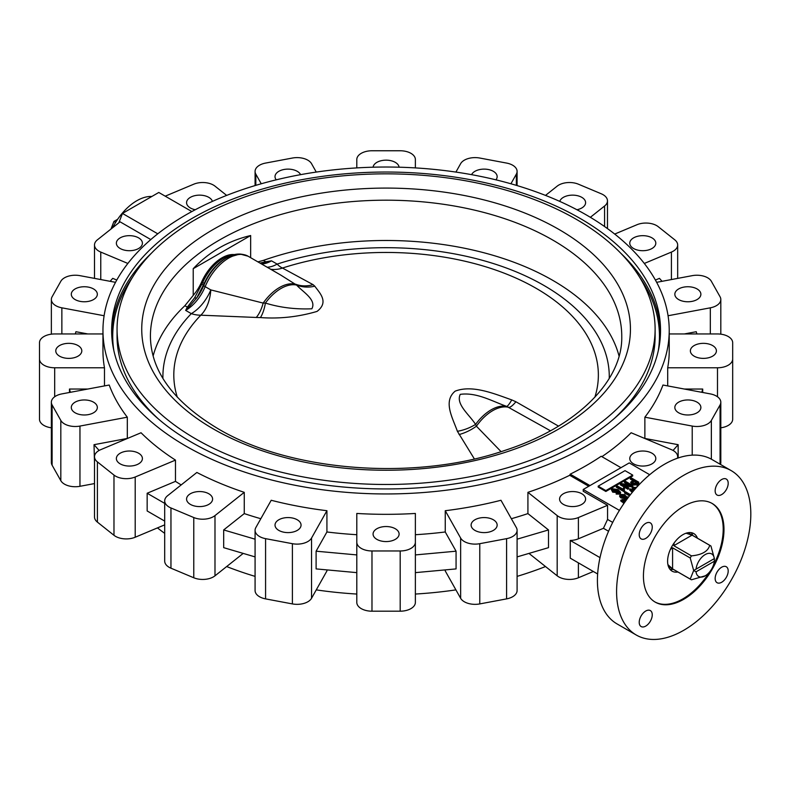 <?xml version="1.0" encoding="UTF-8"?>
<svg xmlns="http://www.w3.org/2000/svg" width="790" height="790" viewBox="0 0 790 790"><rect width="100%" height="100%" fill="white"/><g stroke="black" fill="none" stroke-linecap="round" stroke-linejoin="round"><path stroke-width="1.19" d="M188.85 307.152A4.335 3.387 -151.7 0 1 187.329 307.122L194.656 297.721L202.704 282.504A4.335 0.652 -156.2 0 1 204.136 283.59L196.74 297.899L188.85 307.152L185.66 310.391L187.329 307.122L184.88 305.71L193.224 295.411A32.548 18.792 -60 0 0 201.677 281.902A34.711 20.046 -60 0 1 221.941 257.866A34.711 20.046 -60 0 1 236.378 254.953M204.136 283.59A35.984 20.777 120 0 1 225.14 258.676L226.404 257.935A37.782 21.814 -60 0 1 226.404 257.935L239.972 254.015L248.1 256.217A39.056 22.545 120 0 0 228.577 258.152A39.056 22.545 120 0 0 205.163 286.651L210.811 289.91L263.169 303.084L265.41 303.064C279.877 307.547 295.351 309.453 311.843 308.801C316.78 299.746 302.837 291.994 296.596 285.062L280.647 275.009M317.027 311.418C298.344 316.918 279.482 318.972 260.424 317.57A32.548 12.551 89.9 0 0 265.41 303.064A38.977 22.505 120 0 1 281.003 288.478A38.977 22.505 120 0 1 296.596 285.062A32.548 28.726 -41.9 0 0 314.785 286.187C319.594 292.873 329.331 302.037 317.027 311.418M177.335 397.251A212.283 122.559 180 0 1 200.818 315.19A32.548 19.622 91.2 0 0 210.811 289.91A32.548 18.792 120 0 1 191.299 313.65L185.66 310.391A32.548 18.792 -60 0 0 205.163 286.651A4.335 0.8 22.4 0 1 203.761 285.506A37.782 21.814 -60 0 1 226.404 257.945C233.781 253.422 241.019 252.849 248.1 256.217L280.707 275.048M474.356 458.901L457.39 431.291C452.581 417.722 442.844 401.419 455.149 391.159C472.371 384.513 494.155 393.697 511.752 399.908A32.548 4.118 -68.5 0 1 506.765 406.406C492.239 401.33 476.735 392.087 460.234 394.358C455.573 404.223 469.3 414.592 475.58 424.408L476.419 426.195L501.058 451.633M550.452 430.777L506.765 406.406A38.977 22.505 -60 0 0 491.173 409.822A38.977 22.505 -60 0 0 475.58 424.408A32.548 20.303 156.3 0 1 457.39 431.291M704.028 576.502L705.184 575.831A13.015 7.515 120 0 0 714.318 561.265L714.387 558.56L693.679 570.518L696.049 571.812A13.015 7.515 120 0 0 705.184 575.831L691.448 579.781A19.523 11.277 -60 0 1 690.815 579.455L668.577 566.618A19.523 11.277 -60 0 1 668.449 566.539M690.815 579.455A19.523 11.277 -60 0 1 690.223 579.07L693.679 570.518L690.223 557.987A19.523 11.277 -60 0 1 691.448 555.864C701.945 554.896 708.028 551.38 709.716 545.317A19.523 11.277 -60 0 1 710.348 545.643A19.523 11.277 -60 0 1 710.941 546.028L714.387 558.56L693.679 570.518M670.374 549.445L672.586 547.796L672.586 568.889L690.223 579.07M672.586 568.889L667.915 564.623M672.586 547.796L690.223 557.987M686.046 533.22L692.07 535.136L673.811 545.683L691.448 555.864M673.811 545.683L674.137 542.947M112.654 227.718A44.477 25.675 -60 0 1 136.798 200.739A44.477 25.675 -60 0 1 151.848 196.473M581.795 493.75A13.015 7.515 0 0 0 567.605 492.121A13.015 7.515 0 0 0 559.577 499.073A13.015 7.515 0 0 0 563.389 504.385A13.015 7.515 0 0 0 577.569 506.015A13.015 7.515 0 0 0 585.607 499.073A13.015 7.515 0 0 0 581.795 493.75M493.345 519.771A13.015 7.515 0 0 0 479.155 518.141A13.015 7.515 0 0 0 471.117 525.093A13.015 7.515 0 0 0 474.938 530.406A13.015 7.515 0 0 0 489.119 532.035A13.015 7.515 0 0 0 497.157 525.093A13.015 7.515 0 0 0 493.345 519.771M395.296 528.737A13.015 7.515 0 0 0 381.106 527.108A13.015 7.515 0 0 0 373.068 534.05A13.015 7.515 0 0 0 376.879 539.373A13.015 7.515 0 0 0 391.07 541.002A13.015 7.515 0 0 0 399.108 534.05A13.015 7.515 0 0 0 395.296 528.737M297.238 519.771A13.015 7.515 0 0 0 283.057 518.141A13.015 7.515 0 0 0 275.019 525.093A13.015 7.515 0 0 0 278.831 530.406A13.015 7.515 0 0 0 293.021 532.035A13.015 7.515 0 0 0 301.059 525.093A13.015 7.515 0 0 0 297.238 519.771M190.38 504.385A13.015 7.515 180 0 1 186.568 499.073A13.015 7.515 180 0 1 194.607 492.121A13.015 7.515 180 0 1 208.787 493.75A13.015 7.515 180 0 1 212.599 499.073A13.015 7.515 180 0 1 204.571 506.015A13.015 7.515 180 0 1 190.38 504.385M138.596 453.223A13.015 7.515 0 0 0 124.405 451.594A13.015 7.515 0 0 0 116.367 458.536A13.015 7.515 0 0 0 120.179 463.858A13.015 7.515 0 0 0 134.369 465.488A13.015 7.515 0 0 0 142.407 458.536A13.015 7.515 0 0 0 138.596 453.223M93.526 402.159A13.015 7.515 0 0 0 79.336 400.53A13.015 7.515 0 0 0 71.297 407.472A13.015 7.515 0 0 0 75.109 412.785A13.015 7.515 0 0 0 89.3 414.414A13.015 7.515 0 0 0 97.338 407.472A13.015 7.515 0 0 0 93.526 402.159M77.993 345.546A13.015 7.515 0 0 0 63.812 343.917A13.015 7.515 0 0 0 55.774 350.869A13.015 7.515 0 0 0 59.586 356.181A13.015 7.515 0 0 0 73.766 357.811A13.015 7.515 0 0 0 81.805 350.869A13.015 7.515 0 0 0 77.993 345.546M93.526 288.943A13.015 7.515 0 0 0 79.336 287.313A13.015 7.515 0 0 0 71.297 294.255A13.015 7.515 0 0 0 75.109 299.568A13.015 7.515 0 0 0 89.3 301.197A13.015 7.515 0 0 0 97.338 294.255A13.015 7.515 0 0 0 93.526 288.943M138.596 237.869A13.015 7.515 0 0 0 124.405 236.24A13.015 7.515 0 0 0 116.367 243.192A13.015 7.515 0 0 0 120.179 248.504A13.015 7.515 0 0 0 134.369 250.134A13.015 7.515 0 0 0 142.407 243.192A13.015 7.515 0 0 0 138.596 237.869M212.411 201.391A13.015 7.515 0 0 0 208.787 197.342A13.015 7.515 0 0 0 194.607 195.713A13.015 7.515 0 0 0 186.568 202.655A13.015 7.515 0 0 0 190.38 207.977A13.015 7.515 0 0 0 195.249 209.745M300.595 174.659A13.015 7.515 0 0 0 297.238 171.321A13.015 7.515 0 0 0 283.057 169.692A13.015 7.515 0 0 0 275.019 176.634A13.015 7.515 0 0 0 276.253 179.834M399.078 167.203A13.015 7.515 0 0 0 395.296 162.355A13.015 7.515 0 0 0 381.481 160.647A13.015 7.515 0 0 0 373.097 167.203M495.923 179.834A13.015 7.515 0 0 0 497.157 176.634A13.015 7.515 0 0 0 493.345 171.321A13.015 7.515 0 0 0 471.581 174.659M576.927 209.745A13.015 7.515 0 0 0 585.607 202.655A13.015 7.515 0 0 0 581.795 197.342A13.015 7.515 0 0 0 568.642 195.495A13.015 7.515 0 0 0 559.764 201.391M651.997 237.869A13.015 7.515 0 0 0 637.807 236.24A13.015 7.515 0 0 0 629.768 243.192A13.015 7.515 0 0 0 633.58 248.504A13.015 7.515 0 0 0 647.77 250.134A13.015 7.515 0 0 0 655.809 243.192A13.015 7.515 0 0 0 651.997 237.869M697.057 288.943A13.015 7.515 0 0 0 682.876 287.313A13.015 7.515 0 0 0 674.838 294.255A13.015 7.515 0 0 0 678.649 299.568A13.015 7.515 0 0 0 692.84 301.197A13.015 7.515 0 0 0 700.878 294.255A13.015 7.515 0 0 0 697.057 288.943M712.59 345.546A13.015 7.515 0 0 0 698.409 343.917A13.015 7.515 0 0 0 690.371 350.869A13.015 7.515 0 0 0 694.183 356.181A13.015 7.515 0 0 0 708.363 357.811A13.015 7.515 0 0 0 716.402 350.869A13.015 7.515 0 0 0 712.59 345.546M697.057 402.159A13.015 7.515 0 0 0 682.876 400.53A13.015 7.515 0 0 0 674.838 407.472A13.015 7.515 0 0 0 678.649 412.785A13.015 7.515 0 0 0 692.84 414.414A13.015 7.515 0 0 0 700.878 407.472A13.015 7.515 0 0 0 697.057 402.159M651.997 453.223A13.015 7.515 0 0 0 637.807 451.594A13.015 7.515 0 0 0 629.768 458.536A13.015 7.515 0 0 0 633.58 463.858A13.015 7.515 0 0 0 647.77 465.488A13.015 7.515 0 0 0 655.809 458.536A13.015 7.515 0 0 0 651.997 453.223M677.455 458.22A15.188 8.769 0 0 0 677.672 456.738A15.188 8.769 0 0 0 673.228 450.537A15.188 8.769 0 0 0 671.411 449.648L631.131 432.752A283.126 163.461 0 0 1 601.891 456.679M644.867 417.189L692.218 426.067A15.188 8.769 180 0 0 711.356 420.438L720.065 404.954A15.188 8.769 0 0 0 720.816 402.248A15.188 8.769 0 0 0 716.362 396.047A15.188 8.769 0 0 0 710.319 393.904L662.968 385.026A283.126 163.461 0 0 1 644.867 417.189L644.867 438.44L678.156 444.691L678.156 457.983M165.209 196.177L193.777 184.189A15.188 8.769 180 0 1 213.438 185.087A15.188 8.769 180 0 1 214.989 186.134L226.661 195.406M732.676 402.949L732.676 342.722A15.188 8.769 0 0 0 728.232 336.52A15.188 8.769 0 0 0 717.488 333.953L669.219 333.953M261.253 183.774L255.822 174.126A15.188 8.769 0 0 1 255.081 171.41A15.188 8.769 0 0 1 265.578 163.076L292.399 158.04A15.188 8.769 180 0 1 307.833 160.182A15.188 8.769 180 0 1 311.537 163.668L316.267 172.082M356.803 167.905L356.803 159.531A15.188 8.769 0 0 1 371.981 150.762L400.194 150.762A15.188 8.769 180 0 1 410.928 153.329A15.188 8.769 180 0 1 415.372 159.531L415.372 167.905M455.909 172.082L460.639 163.668A15.188 8.769 0 0 1 479.777 158.04L506.597 163.076A15.188 8.769 180 0 1 512.651 165.209A15.188 8.769 180 0 1 517.095 171.41A15.188 8.769 180 0 1 516.354 174.126L516.354 185.354M545.515 195.406L557.187 186.134A15.188 8.769 0 0 1 578.399 184.189L601.22 193.767A15.188 8.769 180 0 1 603.027 194.656A15.188 8.769 180 0 1 607.48 200.858A15.188 8.769 180 0 1 604.577 206.012L604.577 226.533M644.304 263.455L671.411 252.079A15.188 8.769 180 0 0 677.672 244.989A15.188 8.769 180 0 0 674.769 239.834L658.198 226.661A15.188 8.769 0 0 0 656.648 225.614A15.188 8.769 0 0 0 636.977 224.725L614.709 234.067M668.063 315.743L710.319 307.824A15.188 8.769 180 0 0 720.816 299.479A15.188 8.769 180 0 0 720.065 296.773L711.356 281.289A15.188 8.769 0 0 0 707.652 277.794A15.188 8.769 0 0 0 692.218 275.661L656.648 282.326M697.432 538.188A21.695 12.521 120 0 0 693.788 533.576A21.695 12.521 120 0 0 682.935 534.652A21.695 12.521 120 0 0 668.765 553.77A21.695 12.521 120 0 0 672.093 571.15A21.695 12.521 120 0 0 677.909 572M692.83 535.531A21.695 12.521 120 0 0 691.24 532.677M683.706 599.304A56.949 32.884 120 0 0 720.914 549.119A56.949 32.884 120 0 0 712.185 503.487A56.949 32.884 120 0 0 683.706 506.301A56.949 32.884 120 0 0 646.496 556.496A56.949 32.884 120 0 0 655.226 602.128A56.949 32.884 120 0 0 683.706 599.304M654.851 601.901A56.949 32.884 120 0 0 682.935 598.86A56.949 32.884 120 0 0 709.213 572.444M713.459 565.077A56.949 32.884 120 0 0 711.79 503.269M721.675 582.26A9.223 5.323 120 0 0 727.699 574.133A9.223 5.323 120 0 0 726.287 566.746A9.223 5.323 120 0 0 721.675 567.2A9.223 5.323 120 0 0 715.651 575.327A9.223 5.323 120 0 0 717.063 582.714A9.223 5.323 120 0 0 721.675 582.26M721.675 494.57A9.223 5.323 120 0 0 727.699 486.452A9.223 5.323 120 0 0 726.287 479.056A9.223 5.323 120 0 0 721.675 479.52A9.223 5.323 120 0 0 715.651 487.637A9.223 5.323 120 0 0 717.063 495.034A9.223 5.323 120 0 0 721.675 494.57M645.736 538.415A9.223 5.323 120 0 0 651.76 530.288A9.223 5.323 120 0 0 650.348 522.901A9.223 5.323 120 0 0 645.736 523.355A9.223 5.323 120 0 0 639.712 531.482A9.223 5.323 120 0 0 641.125 538.869A9.223 5.323 120 0 0 645.736 538.415M645.736 626.095A9.223 5.323 120 0 0 651.76 617.968A9.223 5.323 120 0 0 650.348 610.581A9.223 5.323 120 0 0 645.736 611.035A9.223 5.323 120 0 0 639.712 619.163A9.223 5.323 120 0 0 641.125 626.549A9.223 5.323 120 0 0 645.736 626.095M731.165 470.603L711.988 459.533A94.919 54.806 120 0 0 664.528 464.234A94.919 54.806 120 0 0 602.523 547.875A94.919 54.806 120 0 0 617.069 623.932L636.246 635.012A94.919 54.806 120 0 0 683.706 630.311A94.919 54.806 120 0 0 745.711 546.66A94.919 54.806 120 0 0 731.165 470.603A94.919 54.806 120 0 0 683.706 475.304A94.919 54.806 120 0 0 621.7 558.945A94.919 54.806 120 0 0 636.246 635.012M580.156 218.445A274.446 158.454 0 0 0 281.062 184.1A274.446 158.454 0 0 0 111.637 330.497A274.446 158.454 0 0 0 192.019 442.538A274.446 158.454 0 0 0 491.113 476.884A274.446 158.454 0 0 0 660.539 330.497A274.446 158.454 0 0 0 580.156 218.445M614.077 418.7A269.025 155.324 0 0 0 655.117 336.254L655.117 329.163A269.025 155.324 0 0 0 576.315 219.334A269.025 155.324 0 0 0 283.136 185.67A269.025 155.324 0 0 0 117.058 329.163A269.025 155.324 0 0 0 195.861 438.993A269.025 155.324 0 0 0 489.04 472.657A269.025 155.324 0 0 0 655.117 329.163M185.887 446.074A283.126 163.461 0 0 0 494.431 481.515A283.126 163.461 0 0 0 669.219 330.497A283.126 163.461 0 0 0 586.289 214.91A283.126 163.461 0 0 0 277.744 179.468A283.126 163.461 0 0 0 102.957 330.497A283.126 163.461 0 0 0 185.887 446.074M244.258 492.338L214.989 515.594A15.188 8.769 0 0 1 193.777 517.539L170.956 507.96A15.188 8.769 180 0 1 164.695 500.87A15.188 8.769 180 0 1 167.599 495.715L196.868 472.459A283.126 163.461 0 0 0 244.258 492.338L244.258 513.599A283.126 163.461 0 0 0 260.828 518.714M326.922 510.715L311.537 538.059A15.188 8.769 0 0 1 292.399 543.688L265.578 538.652A15.188 8.769 180 0 1 255.081 530.317A15.188 8.769 180 0 1 255.822 527.601L271.207 500.268A283.126 163.461 0 0 0 326.922 510.715L326.922 531.976A283.126 163.461 0 0 0 356.803 534.712M356.803 513.451A283.126 163.461 0 0 0 415.372 513.451L415.372 602.424A15.188 8.769 0 0 1 400.194 611.193L371.981 611.193A15.188 8.769 180 0 1 356.803 602.424L356.803 513.451M415.372 534.712A283.126 163.461 0 0 0 445.254 531.976L456.067 551.193L456.067 568.909L415.372 572.632M445.254 510.715L460.639 538.059A15.188 8.769 180 0 0 479.777 543.688L506.597 538.652A15.188 8.769 0 0 0 517.095 530.317A15.188 8.769 0 0 0 516.354 527.601L500.969 500.268A283.126 163.461 0 0 1 445.254 510.715L445.254 531.976M511.347 518.714A283.126 163.461 0 0 0 527.918 513.599L548.497 529.942L548.497 547.658L517.095 556.901M620.97 467.69L601.19 456.265A283.126 163.461 0 0 1 570.192 474.168L569.708 475.284A283.126 163.461 0 0 1 527.918 492.338L527.918 513.599M669.219 330.497L669.219 350.869A283.126 163.461 0 0 1 667.698 367.775L667.698 385.915M226.661 566.549A283.126 163.461 0 0 0 255.081 576.374M316.267 589.883A283.126 163.461 0 0 0 356.803 594.05M415.372 594.05A283.126 163.461 0 0 0 455.909 589.883M517.095 576.374A283.126 163.461 0 0 0 545.515 566.549M445.254 569.896L445.254 570.943L460.639 598.287A15.188 8.769 180 0 0 479.777 603.915L506.597 598.879A15.188 8.769 0 0 0 517.095 590.545L517.095 530.317M326.922 569.896L326.922 570.943L311.537 598.287A15.188 8.769 0 0 1 292.399 603.915L265.578 598.879A15.188 8.769 180 0 1 255.081 590.545L255.081 530.317M257.896 261.875L263.386 260.384L265.835 261.796L271.503 260.828L266.309 262.428A4.335 1.057 79.8 0 1 265.835 261.796L259.959 263.07M250.657 257.698L250.657 235.529C228.192 240.832 209.044 251.882 193.224 268.689L193.224 295.411M184.88 305.71A235.667 136.058 0 0 0 153.122 356.023M619.054 356.023A235.667 136.058 0 0 0 552.733 280.341A235.667 136.058 0 0 0 263.386 260.384M250.657 235.529L193.224 268.689M617.592 490.195L617.049 491.647L612.704 491.291L611.342 489.622L612.033 488.674L617.918 489.593L620.565 492.219L620.565 493.108L619.834 494.145L616.17 494.066L616.871 492.664L619.133 492.743L619.37 491.637L617.592 490.195L617.711 491.578M619.38 492.545L617.592 491.074L617.049 492.526L612.704 492.18L611.342 489.622M623.152 489.385L623.547 487.776L624.446 488.289L624.041 491.706L616.279 487.223L616.279 486.334L617.069 485.88L623.132 489.158L623.132 490.047M624.446 488.289L624.238 489.78M632.909 485.593L632.059 486.077L622.708 484.418L628.83 487.944L628.03 488.408L620.357 483.984L621.217 483.49L630.548 485.149L624.446 481.624L625.236 481.159L632.909 485.593L632.909 486.472L632.059 486.966L624.93 485.702M628.83 487.944L628.03 489.296L620.357 484.863L620.357 483.984M628.336 484.754L624.446 482.502L624.446 481.624M638.784 482.196L638.784 483.085L635.051 485.07L631.783 484.556L630.598 482.256L633.412 480.014L630.321 478.226L631.121 477.772L638.784 482.196L635.051 484.181L631.783 483.678L630.598 482.256M632.642 480.458L630.321 479.115L630.321 478.226M624.08 502.203L623.29 502.657L622.095 501.966L620.792 500.998L620.792 500.11L624.08 501.314L624.08 502.203M625.305 501.492L624.08 501.62M626.203 500.238L624.564 499.715L623.932 498.293L620.733 497.848L619.637 496.446L620.446 494.441L624.841 494.619L625.571 496.456L628.514 497.127M629.472 495.883L624.584 493.059L624.584 492.17L625.384 491.706L630.45 494.639M632.217 492.466L629.64 490.017L629.64 489.138L630.252 488.783L633.057 491.449M633.462 490.975L632.02 489.168L632.711 487.361L636.562 487.43M636.987 486.956L637.649 484.507L639.693 484.072M649.696 474.711L629.245 462.91L583.218 489.474L619.429 510.38M605.851 491.469L632.701 475.975L632.701 475.086L625.028 470.652L598.178 486.156L598.178 487.045L605.851 491.469L605.851 490.58L632.701 475.086M191.861 211.562L158.79 192.464L122.47 213.428L118.836 222.8M593.349 571.496L578.399 577.767A15.188 8.769 180 0 1 557.187 575.821L528.974 553.405M157.467 527.888A283.126 163.461 0 0 0 164.695 533.359M570.192 474.168L589.962 485.583M569.708 475.284L588.757 486.285M612.704 522.407L607.559 519.435L603.442 528.293L608.567 531.255M607.559 519.435L607.559 505.304L583.218 491.252L583.218 489.474M527.918 492.338L557.187 515.594L557.187 575.821M607.559 505.304L578.399 517.539A15.188 8.769 180 0 1 557.187 515.594M603.442 528.293L578.399 538.79A15.188 8.769 180 0 1 570.262 540.459L570.262 558.165L597.635 573.975M102.957 330.497L102.957 350.869A283.126 163.461 0 0 0 104.478 367.775L104.478 385.915M127.308 417.189L79.958 426.067A15.188 8.769 0 0 1 60.82 420.438L52.101 404.954A15.188 8.769 180 0 1 51.36 402.248A15.188 8.769 180 0 1 61.857 393.904L109.208 385.026A283.126 163.461 0 0 0 127.308 417.189L127.308 438.44A283.126 163.461 0 0 0 127.348 438.49M175.479 460.106L135.199 477.002A15.188 8.769 0 0 1 113.977 475.067L97.407 461.893A15.188 8.769 180 0 1 94.504 456.738A15.188 8.769 180 0 1 100.765 449.648L141.045 432.752A283.126 163.461 0 0 0 175.479 460.106L175.479 481.367A283.126 163.461 0 0 0 181.177 484.922M127.871 263.455L100.765 252.079A15.188 8.769 0 0 1 94.504 244.989A15.188 8.769 0 0 1 97.407 239.834L120.07 221.822L150.801 239.567M157.783 233.82L122.47 213.428M117.058 329.163L117.058 336.254A269.025 155.324 0 0 0 158.099 418.7M670.038 569.393A21.695 12.521 120 0 0 673.297 569.343M687.971 532.727A19.523 11.277 -60 0 1 688.1 532.796L710.348 545.643M684.328 333.953L696.257 331.721L696.869 333.953M655.404 280.055L659.452 278.356L662.06 281.309M590.357 217.309L604.577 206.012M510.923 183.774L516.354 174.126M115.528 282.326L79.958 275.661A15.188 8.769 180 0 0 60.82 281.289L52.101 296.773A15.188 8.769 0 0 0 51.36 299.479A15.188 8.769 0 0 0 61.857 307.824L61.857 333.953M87.848 333.953L75.919 331.721L75.307 333.953M104.112 315.743L61.857 307.824M102.957 333.953L54.688 333.953A15.188 8.769 180 0 0 39.5 342.722L39.5 402.949M39.5 342.722L39.5 419.233A15.188 8.769 0 0 0 51.36 427.795M39.5 359.006A15.188 8.769 0 0 0 54.688 367.775L54.688 396.768M87.848 389.036L69.471 389.036L69.471 392.482M104.478 367.775L54.688 367.775M60.82 420.438L60.82 480.675L52.101 465.182A15.188 8.769 180 0 1 51.36 462.476L51.36 402.248M60.82 480.675A15.188 8.769 0 0 0 79.958 486.304L94.504 483.569M127.308 438.44L94.02 444.691L94.504 462.95M326.922 531.976L316.109 551.193L316.109 568.909L356.803 572.632M684.328 389.036L702.705 389.036L702.705 392.482M667.698 367.775L717.488 367.775L717.488 396.768M732.676 342.722L732.676 419.233A15.188 8.769 180 0 1 720.816 427.795M732.676 359.006A15.188 8.769 180 0 1 717.488 367.775M415.372 542.197A15.188 8.769 0 0 1 400.194 550.966L371.981 550.966A15.188 8.769 180 0 1 356.803 542.197M116.772 280.055L112.723 278.356L110.116 281.309M720.44 464.411A15.188 8.769 0 0 0 720.816 462.476L720.816 402.248M113.977 475.067L113.977 535.294A15.188 8.769 0 0 0 135.199 537.24L164.695 524.856M175.479 481.367L147.157 493.246L147.157 510.962L164.695 521.094M113.977 535.294L97.407 522.121A15.188 8.769 180 0 1 94.504 516.966L94.504 456.738M193.777 517.539L193.777 577.767L170.956 568.188A15.188 8.769 180 0 1 164.695 561.098L164.695 500.87M193.777 577.767A15.188 8.769 0 0 0 214.989 575.821L243.202 553.405M244.258 513.599L223.679 529.942L223.679 547.658L255.081 556.901M164.695 503.378L147.157 493.246M255.081 539.185L223.679 529.942M99.106 450.448L94.02 444.691M517.095 539.185L548.497 529.942M456.067 551.193L415.372 554.916M678.156 444.691L673.07 450.448M600.015 557.631L570.262 540.459M702.705 389.036L701.806 392.304M356.803 554.916L316.109 551.193M70.369 392.304L69.471 389.036M111.064 228.843L113.948 221.427L115.636 222.405M113.948 221.427L117.661 219.284M637.332 486.581L636.868 485.564M639.021 484.774L638.448 485.376M638.448 484.971L638.034 485.83M633.936 490.422L632.02 488.279M636.059 487.993L633.481 487.835L633.145 488.339L634.469 489.79M635.456 488.664L633.323 488.832M633.481 487.835L633.481 488.724M632.622 491.973L629.64 489.138M629.956 495.271L624.584 492.17M625.848 496.713L625.848 495.834L625.571 496.456M626.835 499.379L624.564 498.826L623.932 497.404L620.733 496.959L619.637 495.557M623.784 498.757L623.932 497.404M627.3 497.305L625.127 497.147L625.364 498.372L627.527 498.52L627.3 497.305L627.3 498.194L625.009 498.115M625.127 498.036L625.127 497.147L625.364 498.372M624.633 496.446L621.236 495.794L621.236 494.905L621.533 496.505L624.347 496.673L624.051 495.083L621.236 494.905L620.772 495.567M624.347 496.673L624.801 496.031M620.733 496.959L620.733 497.848M624.564 498.826L624.564 499.715M624.051 495.083L624.051 495.972M622.066 499.369L625.384 500.564L624.584 501.028L622.066 499.369L622.066 500.258M623.389 500.337L623.389 500.909M624.584 501.028L624.584 501.917M625.384 500.564L625.384 501.383M624.08 501.314L623.29 501.778L622.095 501.087L622.095 501.966M622.095 501.087L620.792 500.11M623.29 501.778L623.29 502.657M634.301 480.527L631.832 482.374L632.543 483.194L635.446 483.095L637.096 482.137L634.301 480.527L634.301 481.416L632.049 482.818M631.783 483.678L631.783 484.556M635.051 484.181L635.051 485.07M636.325 482.581L634.301 481.416M632.632 481.495L632.632 482.374M628.03 488.408L628.03 489.296M632.059 486.077L632.059 486.966M624.564 490.521L624.041 491.706M624.041 490.827L616.279 486.334M620.565 492.219L619.834 493.256L616.17 493.177M619.133 492.743L619.37 491.637L619.37 492.516M616.694 490.857L612.872 489.998L612.872 489.109L613.475 490.817L616.407 491.094L616.022 489.405L612.872 489.109L612.507 489.662M616.407 491.094L616.852 490.442M619.834 493.256L619.834 494.145M612.704 491.291L612.704 492.18M617.049 491.647L617.049 492.526M616.022 489.405L616.022 490.294M623.784 503.674L623.429 504.198M623.429 503.467L624.238 503.013M598.178 486.156L605.851 490.58M696.049 571.812L714.318 561.265M714.318 558.609A13.015 7.515 120 0 0 705.184 554.58A13.015 7.515 120 0 0 696.049 569.146M692.07 535.136L709.716 545.317M261.52 263.969A32.548 18.792 -60 0 0 271.503 260.828L277.142 264.087A32.548 12.976 -107.9 0 0 282.465 268.047L313.087 284.657A32.548 27.68 -53.3 0 1 295.756 284.272A39.056 22.545 -60 0 0 279.463 287.53A39.056 22.545 -60 0 0 263.169 303.084A32.548 15.612 93.4 0 1 256.266 317.462L200.818 315.19A32.548 23.187 44.1 0 1 191.299 313.65A223.185 128.859 180 0 0 162.928 378.43M511.752 399.908L515.91 401.755A32.548 6.794 -63.6 0 1 509.007 407.383A39.056 22.545 120 0 0 492.713 410.652A39.056 22.545 120 0 0 476.419 426.195A32.548 18.861 148.8 0 1 459.089 434.559M594.84 397.251A212.283 122.559 180 0 0 509.718 275.384A212.283 122.559 180 0 0 282.465 268.047A32.548 27.482 -69.5 0 1 270.674 269.252M260.799 263.554L266.309 262.428M201.993 284.193L203.761 285.506A33.812 19.523 120 0 1 196.74 297.899A4.335 1.58 -145.5 0 1 194.656 297.721M201.677 281.902L202.704 282.504A34.711 20.046 -60 0 1 222.968 258.458A34.711 20.046 -60 0 1 235.45 255.19M260.424 317.57L256.266 317.462M151.601 253.027A274.446 158.454 0 0 0 111.666 332.926M132.473 277.349A273.37 157.822 0 0 0 113.849 350.572M213.31 428.921A244.347 141.074 0 0 0 558.866 428.921A244.347 141.074 0 0 0 558.866 229.406A244.347 141.074 0 0 0 213.31 229.406A244.347 141.074 0 0 0 213.31 428.921M621.76 336.254A235.667 136.058 0 0 0 552.733 240.042A235.667 136.058 0 0 0 295.904 210.545A235.667 136.058 0 0 0 150.416 336.254C150.821 370.925 173.237 401.675 217.645 428.486C289.95 471.778 415.352 481.436 505.304 450.26C577.846 426.669 622.856 380.276 621.76 336.254M578.399 562.865L578.399 577.767M578.399 517.539L578.399 538.79M660.509 332.926A274.446 158.454 0 0 0 620.575 253.027M658.327 350.572A273.37 157.822 0 0 0 639.702 277.349M710.319 307.824L710.319 333.953M671.411 252.079L671.411 279.561M255.822 174.126L255.822 185.354M52.101 404.954L52.101 465.182M79.958 426.067L79.958 486.304M265.578 538.652L265.578 598.879M292.399 543.688L292.399 603.915M311.537 538.059L311.537 598.287M371.981 550.966L371.981 611.193M400.194 550.966L400.194 611.193M100.765 252.079L100.765 279.561M692.218 426.067L692.218 455.149M711.356 420.438L711.356 459.178M720.065 404.954L720.065 464.204M460.639 538.059L460.639 598.287M479.777 543.688L479.777 603.915M506.597 538.652L506.597 598.879M135.199 477.002L135.199 537.24M97.407 461.893L97.407 522.121M170.956 507.96L170.956 568.188M214.989 515.594L214.989 575.821M636.424 483.559L636.424 484.448M313.087 284.657L314.785 286.187M515.91 401.755L558.51 426.126M609.248 378.43A223.185 128.859 180 0 0 500.396 265.875A223.185 128.859 180 0 0 277.142 264.087A32.548 18.792 -60 0 1 267.158 267.218M720.816 299.479L720.816 334.17M677.672 244.989L677.672 278.386M607.48 200.858L607.48 228.596M517.095 171.41L517.095 185.581M255.081 171.41L255.081 185.581M51.36 299.479L51.36 334.17M94.504 244.989L94.504 278.386M677.672 456.738L677.672 458.151M225.14 258.676L226.404 257.945"/></g></svg>
